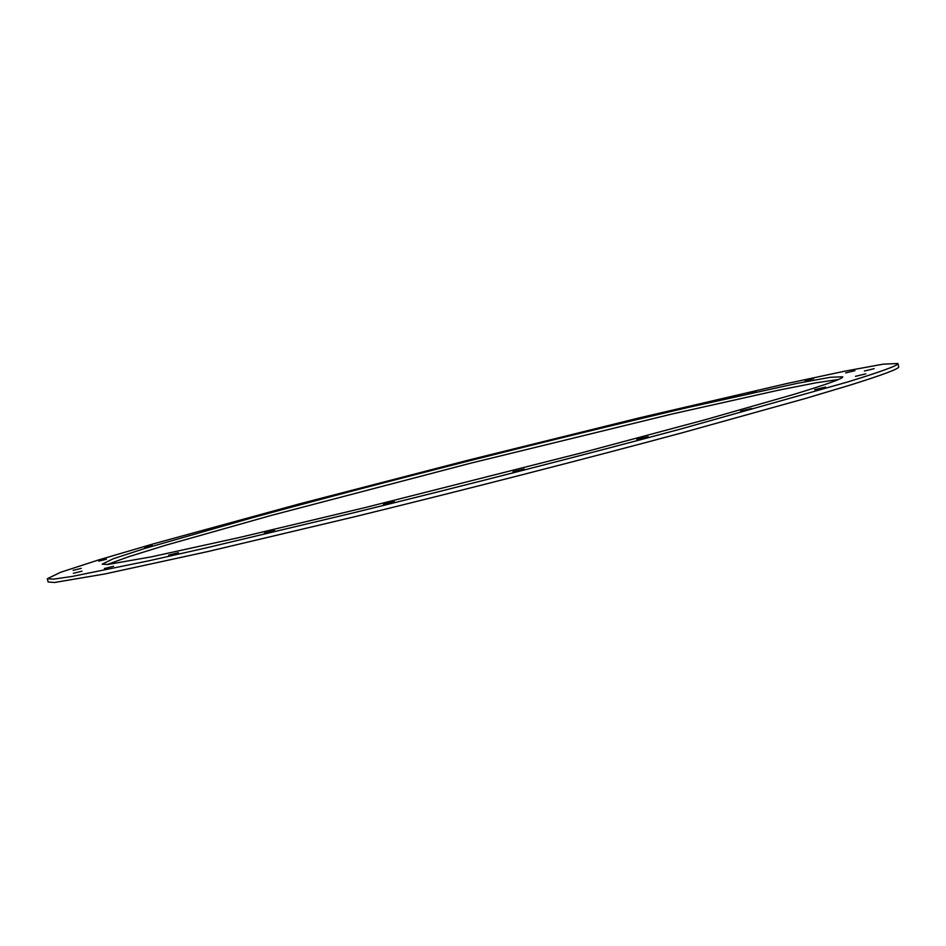 <?xml version="1.0" encoding="UTF-8"?>
<svg xmlns="http://www.w3.org/2000/svg" width="946" height="946" viewBox="0 0 946 946"><rect width="100%" height="100%" fill="white"/><g stroke="black" fill="none" stroke-linecap="round" stroke-linejoin="round"><path stroke-width="1.42" d="M847.45 382.042C882.086 371.364 898.913 365.191 897.896 363.5L883.138 364.163L844.4 371.258L787.592 383.378L639.472 417.836L469.736 459.78L300.461 503.615L153.784 543.749L98.053 560.115L60.603 572.295L47.3 578.739L53.579 579.129L72.203 576.433L148.912 560.789L206.642 547.781L353.414 512.838C463.008 485.972 582.913 455.251 681.238 428.881L847.45 382.042M686.548 407.194L678.85 409.062L686.548 407.194M152.105 545.334L144.691 547.155L152.105 545.334M106.472 559.228L98.727 561.132L106.472 559.228M81.261 568.357L73.09 570.367L81.261 568.357M82.018 571.183L73.339 573.311L82.018 571.183M113.603 566.264L104.379 568.522L113.603 566.264M178.487 552.701L168.695 555.089L178.487 552.701M274.683 530.623L264.348 533.13L274.683 530.623M394.34 501.676L383.532 504.289L394.34 501.676M524.143 469.027L513.016 471.699L524.143 469.027M648.116 436.674L636.847 439.37L648.116 436.674M751.763 408.447L740.6 411.108L751.763 408.447M825.527 387.08L814.672 389.681L825.527 387.08M865.838 373.847L855.468 376.331L865.838 373.847M874.151 368.68L864.348 371.033L874.151 368.68M854.9 370.69L845.7 372.913L854.9 370.69M813.678 378.637L805.058 380.718L813.678 378.637M212.874 528.057L205.72 529.819L212.874 528.057M284.297 508.581L277.284 510.308L284.297 508.581M362.614 487.852L355.661 489.567L362.614 487.852M444.715 466.662L437.714 468.376L444.715 466.662M527.868 445.708L520.738 447.446L527.868 445.708M609.425 425.641L602.058 427.438L609.425 425.641M755.972 391.195L747.848 393.169L755.972 391.195M794.001 394.34C827.336 384.194 843.572 378.341 842.72 376.78L830.328 377.3L797.454 383.296L688.144 407.454C620.41 423.323 547.687 441.073 469.961 460.667C392.259 480.391 319.843 499.382 252.724 517.639L145.069 548.373L113.307 558.743L102.156 564.171L107.667 564.502L151.419 556.839L239.799 537.411L365.227 507.564L580.395 453.158L705.787 419.575L794.001 394.34M838.463 379.5L815.842 382.834L778.239 390.249L671.222 414.206L470.6 463.209L270.816 515.535L165.278 545.357L128.68 556.709L107.194 564.537M47.3 578.739L48.14 581.979L54.454 582.5L104.84 573.962L207.635 551.601L354.419 516.8C464.025 489.993 583.919 459.248 682.208 432.783L805.436 398.467L848.337 385.649C882.949 374.864 899.741 368.562 898.7 366.752L897.896 363.5"/></g></svg>
